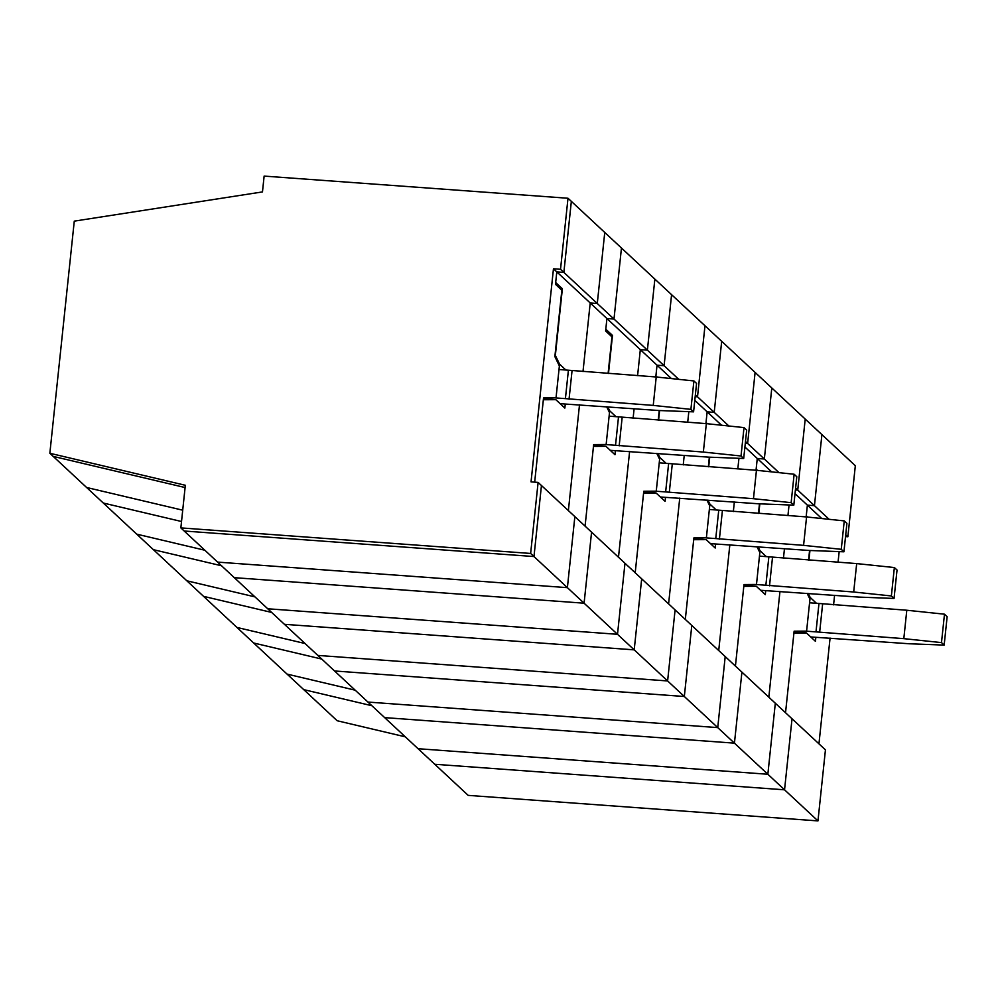 <?xml version="1.0" encoding="UTF-8"?>
<svg xmlns="http://www.w3.org/2000/svg" width="997" height="997" viewBox="0 0 997 997"><rect width="100%" height="100%" fill="white"/><g stroke="black" fill="none" stroke-linecap="round" stroke-linejoin="round"><path stroke-width="1.5" d="M845.531 536.585L847.861 536.76L855.326 465.724L821.914 434.617L814.449 505.653L821.914 434.617L571.343 201.357L563.866 272.405L556.8 271.882L555.678 282.537L562.37 288.756L555.354 355.406L559.566 364.154L558.47 364.067M405.305 736.833L337.173 720.744L287.061 674.097L355.181 690.186L287.061 674.097L236.95 627.437L305.07 643.526L236.95 627.437L186.838 580.79L254.958 596.879L186.838 580.79L136.714 534.143L204.834 550.232L136.714 534.143L86.602 487.483L182.713 510.19L86.602 487.483L53.19 456.389L185.093 487.545L53.19 456.389L49.85 453.274L74.277 221.135L262.473 191.91L264.13 176.095L568.003 198.253L571.343 201.357L563.866 272.405L597.278 303.499L590.212 302.988L556.8 271.882L563.866 272.405L560.526 269.29L568.003 198.253M817.964 820.905L784.552 789.811L434.767 764.263L468.179 795.369L817.964 820.905L825.441 749.869L792.029 718.775L784.552 789.811L434.767 764.263L418.067 748.71L767.852 774.258L775.317 703.221L741.918 672.115L734.44 743.151L384.655 717.616L367.955 702.062L717.74 727.611L725.205 656.574L691.793 625.468L684.328 696.504L334.543 670.969L317.831 655.415L667.616 680.951L675.094 609.915L641.682 578.821L634.204 649.857L284.419 624.309L267.719 608.768L617.504 634.304L624.982 563.268L591.57 532.161L584.092 603.197L234.307 577.662L217.608 562.109L567.393 587.657L574.858 516.62L541.446 485.514L533.981 556.55L184.196 531.015L180.856 527.899L185.33 485.277L49.85 453.274M565.274 404.059L564.85 408.072L555.827 399.672L543.353 399.747L534.679 482.149L543.539 397.953L556.027 397.865L559.379 365.961L554.868 356.59L561.847 290.227L555.491 284.319L556.8 271.882L553.46 268.779L560.526 269.29M678.758 379.346L664.102 365.7L671.579 294.663L664.102 365.7L647.389 350.146L640.323 349.635L647.389 350.146L654.867 279.11L647.389 350.146L613.99 319.052L621.455 248.016L613.99 319.052L597.278 303.499L604.755 232.463L597.278 303.499L590.212 302.988L582.996 371.594L590.212 302.988L606.924 318.541L605.802 329.197L612.482 335.416L608.482 373.476M180.856 527.899L530.641 553.447L533.981 556.55L184.196 531.015L217.608 562.109L567.393 587.657L533.981 556.55L541.446 485.514L538.106 482.398L531.04 481.887L553.46 268.779M560.09 288.594L562.37 288.756M565.885 370.024L559.566 364.154M543.452 398.763L555.827 399.672M579.506 404.782L568.377 510.576L579.506 404.782M613.99 319.052L606.924 318.541L613.99 319.052M103.302 503.036L181.529 521.506L103.302 503.036M615.386 450.719L614.975 454.719L605.952 446.32L593.464 446.407L585.077 526.129L593.651 444.6L606.139 444.512L609.491 412.608L606.662 406.739M671.43 378.586L657.035 365.189L664.102 365.7L657.035 365.189L640.323 349.635L637.594 375.62L640.323 349.635L606.924 318.541L605.615 330.967L611.959 336.874L608.108 373.451M617.504 634.304L584.092 603.197L591.57 532.161L574.858 516.62L567.393 587.657L584.092 603.197L234.307 577.662L267.719 608.768L617.504 634.304L624.982 563.268L641.682 578.821L634.204 649.857L284.419 624.309L317.831 655.415L667.616 680.951L617.504 634.304M610.201 335.241L612.482 335.416M607.759 406.826L609.69 410.801L608.581 410.727M615.996 416.684L609.69 410.801M593.576 445.422L605.952 446.32M634.117 408.72L633.107 418.254L634.117 408.72M629.618 451.429L618.489 557.223L629.618 451.429M655.802 376.953L657.035 365.189L655.914 375.844L657.26 377.09M153.426 549.683L221.546 565.773L153.426 549.683M665.51 497.366L665.086 501.366L656.063 492.979L643.588 493.054L635.201 572.777L643.775 491.247L656.25 491.172L659.615 459.256L656.786 453.398M728.882 426.006L714.213 412.359L721.691 341.31L714.213 412.359L697.514 396.806L695.183 396.632L697.514 396.806L704.979 325.77L697.514 396.806L695.37 394.812M659.603 410.54L658.593 420.123M657.883 453.473L659.802 457.449L658.705 457.374M666.108 463.331L659.802 457.449M643.688 492.069L656.063 492.979M688.827 411.661L687.706 422.267L688.827 411.661M684.229 455.38L683.232 464.901L684.229 455.38M679.742 498.089L668.601 603.883L679.742 498.089M721.541 425.233L707.147 411.836L714.213 412.359L707.147 411.836L706.026 422.491L707.372 423.75M203.538 596.343L271.658 612.432L203.538 596.343M715.622 544.013L715.198 548.026L706.175 539.626L693.7 539.701L685.313 619.436L693.887 537.906L706.375 537.819L709.727 505.903L706.898 500.045M778.993 472.653L764.338 459.006L771.803 387.97L764.338 459.006L747.625 443.453L745.295 443.279L747.625 443.453L755.103 372.417L747.625 443.453L745.494 441.472M717.74 727.611L684.328 696.504L691.793 625.468L675.094 609.915L667.616 680.951L684.328 696.504L334.543 670.969L367.955 702.062L717.74 727.611L725.205 656.574L741.918 672.115L734.44 743.151L384.655 717.616L418.067 748.71L767.852 774.258L717.74 727.611M709.714 457.187L708.705 466.77M707.995 500.12L709.914 504.108L708.817 504.021M716.232 509.978L709.914 504.108M693.8 538.716L706.175 539.626M738.939 458.308L737.83 468.914L738.939 458.308M734.34 502.027L733.343 511.548L734.34 502.027M729.854 544.736L718.725 650.53L729.854 544.736M771.653 471.88L757.271 458.483L764.338 459.006L757.271 458.483L756.15 469.138L757.496 470.397M253.649 642.99L321.769 659.079L253.649 642.99M765.733 590.66L765.31 594.673L756.299 586.273L743.812 586.361L735.425 666.083L743.999 584.554L756.486 584.466L759.839 552.562L757.01 546.692M829.105 519.3L797.737 490.1L795.419 489.938L797.737 490.1L805.215 419.064L797.737 490.1L795.606 488.119M759.826 503.834L758.817 513.43M758.106 546.78L760.026 550.755L758.929 550.68M766.344 556.625L760.026 550.755M743.912 585.376L756.299 586.273M789.063 504.968L787.942 515.574L789.063 504.968M784.465 548.674L783.455 558.208L784.465 548.674M779.966 591.383L768.837 697.177L779.966 591.383M559.005 369.526L568.402 370.211L565.411 398.626L555.105 397.878M560.152 403.685L658.718 410.502L693.588 411.848L696.567 383.421L693.9 380.941L656.225 376.991L568.402 370.211M546.244 398.974L545.135 397.94M693.9 380.941L690.909 409.356L653.234 405.405L565.411 398.626M690.909 409.356L693.588 411.848M572.041 370.797L569.05 399.211M656.225 376.991L653.234 405.405M609.117 416.173L618.514 416.858L615.523 445.273L605.216 444.525M610.264 450.332L708.83 457.149L743.7 458.495L746.691 430.081L744.011 427.588L706.337 423.638L618.514 416.858M596.356 445.622L595.246 444.587M744.011 427.588L741.02 456.003L703.346 452.052L615.523 445.273M741.02 456.003L743.7 458.495M622.153 417.444L619.174 445.858M706.337 423.638L703.346 452.052M659.229 462.832L668.626 463.518L665.647 491.932L655.341 491.172M660.375 496.992L758.941 503.809L793.811 505.143L796.802 476.728L794.135 474.236L756.449 470.285L668.626 463.518M646.48 492.269L645.371 491.247M794.135 474.236L791.144 502.662L753.47 498.699L665.647 491.932M791.144 502.662L793.811 505.143M672.277 464.091L669.286 492.506M756.449 470.285L753.47 498.699M709.353 509.479L718.75 510.165L715.759 538.579L705.452 537.832M710.5 543.639L809.066 550.456L843.936 551.802L846.914 523.375L844.247 520.895L806.573 516.945L718.75 510.165M696.591 538.928L695.482 537.894M844.247 520.895L841.256 549.31L803.582 545.359L715.759 538.579M841.256 549.31L843.936 551.802M722.389 510.751L719.398 539.165M806.573 516.945L803.582 545.359M759.465 556.127L768.861 556.812L765.87 585.227L755.564 584.479M760.611 590.286L859.177 597.103L894.047 598.449L897.038 570.035L894.359 567.542L856.685 563.592L768.861 556.812M746.703 585.575L745.594 584.541M894.359 567.542L891.368 595.957L853.694 592.006L765.87 585.227M891.368 595.957L894.047 598.449M772.501 557.398L769.522 585.812M856.685 563.592L853.694 592.006M809.576 602.786L818.973 603.472L815.995 631.886L805.676 631.126M810.723 636.946L909.289 643.763L944.159 645.096L947.15 616.682L944.483 614.189L906.796 610.239L818.973 603.472M796.827 632.223L795.718 631.201M944.483 614.189L941.492 642.604L903.818 638.653L815.995 631.886M941.492 642.604L944.159 645.096M822.625 604.045L819.634 632.459M906.796 610.239L903.818 638.653M530.641 553.447L538.106 482.398M815.858 637.32L815.434 641.32L806.411 632.933L793.924 633.008L785.536 712.73L794.123 631.201L806.598 631.126L809.95 599.209L807.134 593.352M839.175 551.615L838.053 562.221M834.576 595.334L833.579 604.855M830.077 638.043L818.948 743.837M821.765 518.54L807.383 505.143L806.261 515.798L807.607 517.044M809.95 550.494L808.941 560.077M808.231 593.427L810.15 597.402L809.053 597.328M816.456 603.285L810.15 597.402M814.449 505.653L807.383 505.143L814.449 505.653M303.773 689.637L371.893 705.726L303.773 689.637M847.861 536.76L845.718 534.766M794.036 632.023L806.411 632.933M658.232 420.098L659.229 410.527M705.913 423.613L707.147 411.836L694.797 400.333M708.344 466.746L709.353 457.174M756.025 470.26L757.271 458.483L744.909 446.992M758.455 513.405L759.465 503.821M806.137 516.907L807.383 505.143L795.02 493.64M784.552 789.811L792.029 718.775L775.317 703.221L767.852 774.258L784.552 789.811M808.579 560.052L809.576 550.481"/></g></svg>
